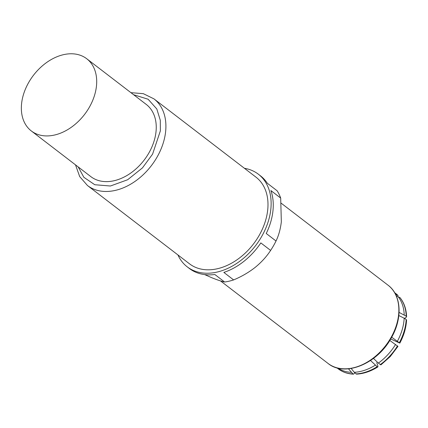 <?xml version="1.0" encoding="UTF-8"?>
<svg xmlns="http://www.w3.org/2000/svg" width="428" height="428" viewBox="0 0 428 428"><rect width="100%" height="100%" fill="white"/><g stroke="black" fill="none" stroke-linecap="round" stroke-linejoin="round"><path stroke-width="0.64" d="M373.451 358.413L378.368 363.105L380.888 364.891L390.272 356.551L397.965 346.386L389.79 340.447M204.648 274.583L211.437 277.574C216.975 279.848 221.367 281.324 224.62 282.004A58.401 41.307 -52.5 0 0 233.624 279.917C241.456 276.654 248.615 272.497 255.093 267.452C261.449 262.257 266.617 256.575 270.614 250.417A58.401 41.307 -52.5 0 0 273.487 245.779A58.401 41.307 -52.5 0 0 276.023 241.001L266.243 233.495A58.401 41.307 -52.5 0 0 270.903 190.567L280.688 198.073A58.401 41.307 -52.5 0 0 277.093 190.749L267.307 183.243A58.401 41.307 -52.5 0 0 260.465 175.822L258.341 174.191A58.401 41.307 127.5 0 1 261.578 236.641A58.401 41.307 127.5 0 1 187.229 266.853A58.401 41.307 127.5 0 1 177.925 254.928M244.415 168.284A58.401 41.307 127.5 0 1 258.341 174.191M259.058 235.593A54.607 38.622 -52.5 0 0 256.03 177.197L153.946 98.863A54.607 38.622 127.5 0 1 165.609 131.771A54.607 38.622 127.5 0 1 156.974 157.253A54.607 38.622 127.5 0 1 87.456 185.506L189.54 263.846A54.607 38.622 -52.5 0 0 259.058 235.593M28.794 82.294A45.507 32.186 127.5 0 1 86.729 58.748A45.507 32.186 127.5 0 1 89.254 107.412A45.507 32.186 127.5 0 1 31.319 130.952A45.507 32.186 127.5 0 1 28.794 82.294M31.319 130.952L90.87 176.652A45.507 32.186 -52.5 0 0 148.805 153.112A45.507 32.186 -52.5 0 0 146.28 104.448L86.729 58.748M280.688 198.073L281.335 221.822C280.447 229.194 278.676 235.593 276.023 241.001M270.614 250.417L260.829 242.906A58.401 41.307 -52.5 0 1 223.844 272.406L233.624 279.917M224.62 282.004L214.835 274.498A58.401 41.307 -52.5 0 1 189.358 268.484L187.229 266.853M395.472 294.17L398.158 295.593L395.836 293.571A47.401 33.528 -52.5 0 0 395.697 293.464L394.664 292.715M400.057 297.685L396.232 295.764M404.273 318.272L405.6 317.822L406.6 316.843L406.209 316.201A47.401 33.528 -52.5 0 0 399.87 297.503M399.078 312.392L406.209 316.201M391.695 337.21L399.838 343.122C403.904 335.499 406.145 327.837 406.563 320.139L406.172 319.454L404.176 318.223L398.832 315.538M391.139 339.179L399.838 343.122M376.763 362.693L377.892 366.01L377.881 366.919L377.175 366.689L370.525 360.499M351.19 368.476L354.288 372.301L356.578 374.142C363.72 373.74 370.825 371.333 377.881 366.919M354.817 372.906L353.523 374.152L352.95 373.933L348.483 368.818M328.035 363.431A49.3 34.871 -52.5 0 0 390.796 337.927A49.3 34.871 -52.5 0 0 388.057 285.209C401.571 295.063 402.727 318.694 391.101 338.264C377.138 363.961 344.594 377.287 328.035 363.431L220.479 280.896M133.59 94.711L148.115 99.237L156.819 108.99L160.302 120.3L160.366 130.861L152.582 154.128L142.46 167.878L127.656 179.739L110.419 186.009L94.775 184.73L83.856 177.294L78.18 166.915M380.171 364.667A47.401 33.528 -52.5 0 0 389.689 356.208A47.401 33.528 -52.5 0 0 397.505 345.877M396.103 294.421A47.069 33.293 -52.5 0 0 395.108 293.49M404.209 314.971A47.069 33.293 -52.5 0 0 397.922 296.422M397.435 341.202A47.069 33.293 -52.5 0 0 404.176 318.223M378.368 363.105A47.069 33.293 -52.5 0 0 395.558 344.465M354.288 372.301A47.069 33.293 -52.5 0 0 375.372 365.127M337.858 368.096A47.069 33.293 -52.5 0 0 351.313 372.312M398.056 295.502A47.401 33.528 -52.5 0 0 395.836 293.571M399.377 342.619A47.401 33.528 -52.5 0 0 406.172 319.454M355.925 373.922A47.401 33.528 -52.5 0 0 377.175 366.689M336.991 367.871L337.981 368.674A47.401 33.528 -52.5 0 0 338.12 368.781A47.401 33.528 -52.5 0 0 352.95 373.933M75.515 164.871L79.699 176.598L87.456 185.506M281.271 203.263L388.057 285.209M153.946 98.863L143.337 93.673L130.925 92.667M400.062 297.685C404.176 302.864 406.359 309.246 406.6 316.843M353.523 374.158C347.622 373.885 342.491 372.093 338.12 368.781"/></g></svg>
